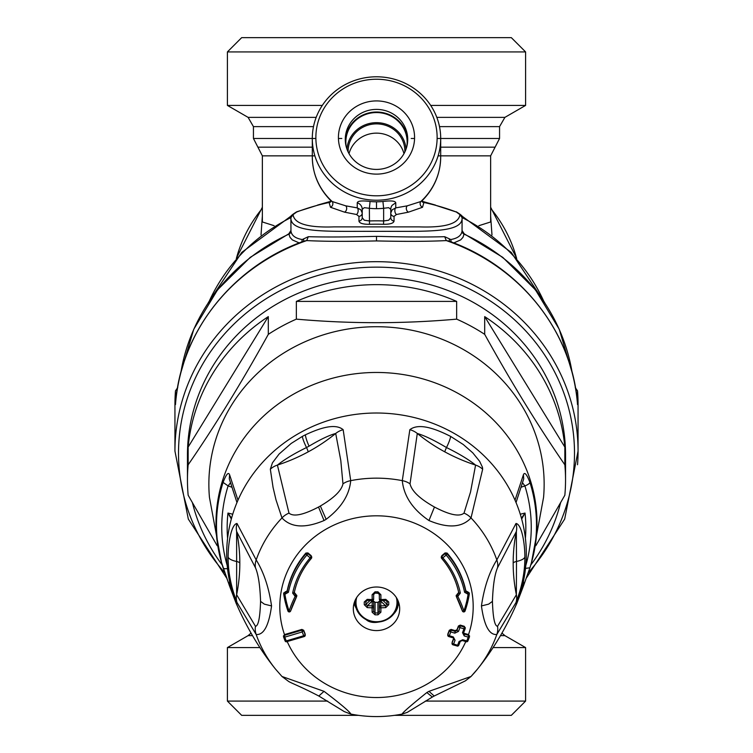 <?xml version="1.0" encoding="UTF-8"?>
<svg xmlns="http://www.w3.org/2000/svg" width="753" height="753" viewBox="0 0 753 753"><rect width="100%" height="100%" fill="white"/><g stroke="black" fill="none" stroke-linecap="round" stroke-linejoin="round"><path stroke-width="1.13" d="M361.534 165.745A31.221 30.007 180 0 1 345.279 139.409A31.221 30.007 180 0 1 376.5 109.401A31.221 30.007 180 0 1 407.721 139.409A31.221 30.007 180 0 1 361.534 165.745M345.307 140.717A31.221 30.007 180 0 1 376.5 112.018A31.221 30.007 180 0 1 407.693 140.717M406.724 146.92A30.657 29.461 -0 0 0 406.968 145.235A30.657 29.461 -0 0 0 378.175 112.602A30.657 29.461 -0 0 0 345.843 142.025A30.657 29.461 -0 0 0 346.032 145.235A30.657 29.461 -0 0 0 346.276 146.92M403.975 153.659A28.36 27.259 -0 0 0 376.5 133.14A28.36 27.259 -0 0 0 349.025 153.659M348.159 151.993A28.36 27.259 180 0 1 348.14 151.137A28.36 27.259 180 0 1 376.5 123.878A28.36 27.259 180 0 1 404.86 151.137A28.36 27.259 180 0 1 404.841 151.993M406.046 149.113A29.621 28.473 -0 0 0 376.5 122.664A29.621 28.473 -0 0 0 346.954 149.113M372.151 600.518A54.047 18.486 0 0 1 367.464 600.31L372.18 600.602A1.431 1.431 0 0 0 373.648 599.172A1.431 1.337 0 0 1 372.217 600.518L372.104 594.757L375.032 591.83L377.968 591.83L380.896 594.757L380.896 599.557A55.468 18.976 0 0 0 385.771 599.35L388.736 601.958A55.195 17.743 82.9 0 1 388.736 604.706L385.771 607.605A55.468 18.976 180 0 1 380.896 607.812L380.896 612.189L377.968 614.825A55.195 35.476 180 0 1 375.032 614.825L372.104 612.189L372.104 607.812A55.468 18.976 180 0 1 367.229 607.605L364.264 604.706A55.195 17.743 -82.9 0 1 364.264 601.958L367.229 599.35A55.468 18.976 0 0 0 372.104 599.557L373.648 599.172L373.648 594.503L375.069 593.072L373.968 593.599M373.695 594.117L372.104 594.757M380.312 600.339L379.305 601.289L379.352 602.551A1.431 1.337 0 0 1 380.783 601.205L380.444 600.565M375.032 591.83L375.069 593.072L378.797 593.373M379.305 601.289L377.931 602.325L375.069 602.325L372.688 600.339M379.305 594.117L379.352 599.172L379.352 594.503L380.896 594.757M379.352 599.172A1.431 1.431 0 0 0 380.82 600.602L380.783 600.518A1.431 1.337 0 0 1 379.352 599.172L380.896 599.557L380.82 600.602L385.621 600.395L385.771 599.35M375.069 593.072L377.931 593.072L379.352 594.503M379.352 602.551L379.352 611.492L377.931 612.961A53.783 34.572 180 0 1 375.069 612.961L373.648 611.492L373.648 607.219A1.431 1.337 0 0 0 372.217 605.883A54.047 18.486 180 0 1 367.464 605.676L365.92 604.358A53.783 17.281 -82.9 0 1 365.92 601.675L367.379 600.395L367.229 599.35M366.344 600.743L367.313 600.32M369.996 600.527L365.92 604.358A1.431 0.518 179.4 0 1 364.264 604.706M367.285 600.395L365.92 601.675L364.264 601.958M372.556 600.565L367.464 605.676L367.229 607.605M373.648 607.219L373.648 602.551A1.431 1.337 0 0 0 372.217 601.205L372.104 607.812A1.431 0.593 180 0 0 373.648 607.219L373.648 611.492L372.104 612.189M373.695 601.289L373.648 602.551M385.687 600.32L387.08 601.675A53.783 17.281 82.9 0 1 387.08 604.358L385.536 605.676A54.047 18.486 180 0 1 380.783 605.883L380.896 607.812A1.431 0.593 0 0 1 379.352 607.219A1.431 1.337 0 0 1 380.783 605.883L380.783 601.205L385.536 605.676L385.771 607.605M377.931 593.072L377.968 591.83M380.849 600.518A54.047 18.486 0 0 0 385.536 600.31L386.656 600.743M385.715 600.395L387.08 601.675L388.736 601.958M383.004 600.527L387.08 604.358A1.431 0.518 0.6 0 0 388.736 604.706M379.352 611.492A1.431 0.706 0 0 0 380.896 612.189M377.931 602.325L377.968 614.825M375.069 602.325L375.032 614.825M330.332 715.35L280.191 715.35L330.332 715.35M394.506 715.35L511.325 715.35L394.506 715.35M227.406 51.919L525.594 51.919L511.325 37.65L241.675 37.65L227.406 51.919L227.406 105.42L322.303 105.42M358.494 715.35L241.675 715.35L358.494 715.35M306.866 555.074A716.931 187.751 41.8 0 0 310.161 557.841A85.418 80.27 180 0 0 292.653 593.091L295.185 596.414A108.705 100.234 -3.5 0 0 289.105 611.022A105.891 100.94 -3.5 0 1 284.916 594.277L288.408 592.3A89.711 84.298 180 0 1 306.866 555.074L307.93 553.662A715.51 187.469 41.8 0 0 311.205 556.429L310.161 557.841L311.365 558.387A1.431 1.431 0 0 0 311.714 557.559A1.431 1.337 180 0 0 311.205 556.429L311.205 555.695A713.364 186.904 -138.2 0 1 307.93 552.928L307.93 553.662A1.431 1.337 -0 0 0 305.906 553.85L306.866 555.074M446.134 555.074A716.931 187.723 138.2 0 1 442.839 557.841A85.418 80.27 180 0 1 460.347 593.091L457.815 596.414A108.705 100.234 3.5 0 1 463.895 611.022A105.891 100.94 3.5 0 0 468.084 594.277L464.592 592.3A89.711 84.298 180 0 0 446.134 555.074L447.094 553.85A1.431 1.337 180 0 0 445.07 553.662L446.134 555.074M241.675 715.35L227.406 701.081L327.649 701.081M425.351 701.081L525.594 701.081L511.325 715.35M304.118 636.511A715.51 229.957 -21.2 0 1 286.884 641.631L304.24 636.558A1.431 1.431 0 0 0 305.257 635.268A1.431 1.337 180 0 1 304.316 636.445L303.685 635.73A712.649 83.367 -108.9 0 1 302.217 631.936A716.931 230.343 158.8 0 1 284.756 637.132A710.22 82.105 71.1 0 0 286.225 640.916A716.931 230.456 -21.2 0 0 303.685 635.73L305.172 634.732A711.227 83.197 -108.9 0 1 303.704 630.948A1.431 1.337 180 0 0 301.878 630.148L302.217 631.936L303.704 630.27A709.232 82.962 71.1 0 0 305.172 634.045L305.257 635.193A1.431 1.337 180 0 0 305.172 634.732L305.172 634.045M283.702 594.108A107.105 102.079 -3.5 0 0 287.919 610.947L283.693 594.042L284.916 594.277L285.349 592.498A1.431 1.337 0 0 0 283.693 594.042L283.693 594.042A1.431 1.337 0 0 1 283.674 593.816L283.674 593.025L287.185 590.794L287.185 591.594L285.538 592.536L285.105 594.315M296.56 596.677A107.067 98.69 -3.5 0 0 290.639 610.909A1.431 0.518 -162.1 0 1 290.63 610.965A1.431 1.431 0 0 1 287.928 610.994L289.105 611.022A1.431 0.518 -162.1 0 0 290.63 610.965L296.616 596.611A1.431 1.431 0 0 0 296.776 595.952A1.431 1.337 180 0 0 295.6 594.635L295.185 596.414L296.616 596.611M290.602 611.031A1.431 1.337 0 0 1 287.957 611.05M296.635 596.536A1.431 1.337 180 0 0 296.776 595.952L296.776 595.256M294.96 596.367L295.374 594.588L294.207 592.95M292.653 593.091L294.216 592.931C296.917 580.102 302.631 568.59 311.365 558.387L311.394 558.302A1.431 1.337 180 0 0 311.714 557.549M396.944 607.972A23.183 21.79 180 0 0 398.921 603.247M354.079 603.247A23.183 21.79 180 0 0 356.056 607.972M458.473 631.428L456.977 630.44L455.141 631.362L454.812 633.151L458.473 631.428A711.83 83.272 -71.1 0 0 459.942 627.625A716.875 230.399 21.2 0 0 463.97 628.821A711.303 83.207 108.9 0 1 462.511 632.624L464.526 633.405A713.411 229.288 21.2 0 0 468.517 634.581A96.685 90.859 180 0 0 376.5 515.814A96.685 90.859 180 0 0 284.483 634.581A713.364 229.27 158.8 0 0 301.878 629.414L301.878 630.148A715.51 229.957 158.8 0 1 284.446 635.334A1.431 1.337 180 0 0 283.599 637.047L284.756 637.132L284.483 634.581M460.262 625.847A1.431 1.337 180 0 0 458.436 626.647L459.942 627.625L460.262 625.847A715.444 229.938 21.2 0 0 464.29 627.042L463.97 628.821L465.138 628.755A1.431 1.337 180 0 0 464.29 627.042L464.29 626.298A713.336 229.26 -158.8 0 1 460.262 625.103L460.262 625.847M460.262 625.103L458.436 625.969A708.432 82.868 108.9 0 1 456.977 629.762L455.141 630.619A713.373 229.279 -158.8 0 1 451.122 629.414L449.296 630.27A709.232 82.962 108.9 0 1 447.828 634.045L447.743 635.193A1.431 1.431 0 0 0 448.76 636.558L452.779 637.763L453.344 636.944A716.931 230.418 -158.8 0 1 449.315 635.73L447.828 634.732A1.431 1.337 180 0 0 448.684 636.445L449.315 635.73A712.649 83.367 -71.1 0 0 450.783 631.936A716.931 230.418 21.2 0 0 454.812 633.151M451.122 629.414L451.122 630.148A1.431 1.337 180 0 0 449.296 630.948L450.783 631.936L451.122 630.148A715.51 229.957 21.2 0 0 455.141 631.362L455.141 630.619M453.645 638.798L455.057 640.266L453.344 636.944M453.645 638.808L453.56 639.259A710.408 83.103 -71.1 0 1 452.092 643.024A1.431 1.337 180 0 0 452.948 644.737L453.588 644.041A711.83 83.272 -71.1 0 0 455.057 640.266M464.526 633.405L464.215 635.946A716.931 230.682 21.2 0 0 468.244 637.132A710.22 82.105 108.9 0 1 466.775 640.916A716.931 230.418 -158.8 0 1 462.747 639.739L459.085 641.462A711.303 83.207 108.9 0 1 457.617 645.236A716.875 230.399 -158.8 0 1 453.588 644.041A1.431 0.48 -158.7 0 1 452.092 643.024L452.007 643.486A1.431 1.431 0 0 0 453.024 644.85L456.967 645.933A715.444 229.938 -158.8 0 1 453.155 644.803M457.184 645.989A1.431 1.337 180 0 0 458.746 645.255M441.286 557.559A1.431 1.431 0 0 0 441.635 558.387L441.606 558.302A1.431 1.337 -0 0 1 441.795 556.429L442.839 557.841L441.635 558.387C450.369 568.59 456.083 580.102 458.784 592.931A1.431 0.48 -11.7 0 0 460.347 593.091M458.793 592.95L458.784 592.931A1.431 0.48 -11.7 0 1 458.784 592.893L457.626 594.588L458.04 596.367M456.224 595.256L456.224 595.952A1.431 1.431 0 0 0 456.384 596.611A1.431 0.48 -27.3 0 1 456.365 596.536A1.431 1.337 -0 0 1 457.4 594.635L457.815 596.414A1.431 0.48 -27.3 0 1 456.384 596.611L462.37 610.965A1.431 1.431 0 0 0 465.072 610.994L462.37 610.965M456.431 596.668A107.067 98.69 3.5 0 1 462.361 610.909M462.398 611.031A1.431 1.337 180 0 0 465.043 611.05M469.307 594.061A107.105 102.079 3.5 0 1 465.081 610.947L469.307 594.042L468.084 594.277L467.651 592.498L467.895 594.315M469.307 594.013A1.431 1.337 180 0 0 467.651 592.498L467.651 591.764L469.326 593.016L469.326 593.816A1.431 1.431 0 0 1 469.307 594.042M465.815 590.794A90.953 85.466 180 0 0 447.094 553.05L447.094 553.85A90.953 85.466 0 0 1 465.815 591.594L465.815 590.794L467.462 591.802L467.462 592.536L465.815 591.594L464.592 592.3M462.304 640.511A715.51 229.957 -158.8 0 0 466.116 641.631L467.933 640.888L469.392 637.104A1.431 1.431 0 0 0 469.486 636.586A1.431 1.337 180 0 1 469.401 637.047L468.244 637.132L468.554 635.334A715.51 229.957 21.2 0 1 464.526 634.148L463.641 632.642M464.215 635.946L462.511 632.624M459.085 641.462L462.088 640.445L466.201 641.735A1.431 1.431 0 0 0 467.933 640.888L467.942 640.831A708.95 82.934 108.9 0 0 469.364 637.151M462.088 640.445L462.747 639.739M430.697 105.42L525.594 105.42L504.905 117.364L499.559 126.626L439.507 126.626M493.093 647.58L525.594 647.58L525.594 701.081M251.06 633.104L248.095 635.636L227.406 647.58L259.907 647.58M387.616 627.917A23.183 21.79 180 0 0 399.683 608.8A23.183 21.79 180 0 0 376.5 587.011A23.183 21.79 180 0 0 353.317 608.8A23.183 21.79 180 0 0 387.616 627.917M296.635 595.849L295.6 593.901L295.374 594.588A715.51 240.998 10.6 0 0 295.6 594.635L295.6 593.901M294.216 592.216L295.374 593.853M311.394 557.625L311.205 555.695M287.185 590.794A90.953 85.466 0 0 1 305.906 553.05L307.93 552.928M303.704 630.27L301.878 629.414M227.594 538.348A149.339 140.331 0 0 1 227.98 513.066L231.34 519.005M232.733 514.205L227.98 513.066L231.557 518.205M465.138 627.955L464.29 626.298M452.092 642.347A708.432 82.868 108.9 0 0 453.56 638.582L453.588 638.488M447.094 553.05L445.07 552.928L445.07 553.662A715.51 187.469 138.2 0 1 441.795 556.429L441.795 555.695A713.364 186.904 -41.8 0 0 445.07 552.928M441.606 557.625L441.795 555.695M458.784 592.216L457.626 593.853M456.365 595.849L457.4 593.901M469.486 635.796L469.486 636.586A1.431 1.337 180 0 0 468.554 635.334L468.517 634.581M521.66 519.005L525.02 513.066A149.339 140.331 0 0 1 525.406 538.348M521.443 518.205L525.02 513.066L520.267 514.205M315.215 138.477L253.441 138.477L253.441 126.626L248.095 117.364L227.406 105.42L248.095 117.364L316.185 117.364M288.992 513.122A17.837 15.597 -21.2 0 0 281.98 517.932C291.034 527.646 305.059 528.512 324.035 520.539A44.399 42.601 -64.8 0 0 326.143 519.316C341.213 507.936 349.392 495.05 350.71 480.649A17.837 15.051 177.7 0 0 342.963 483.84C341.533 490.617 334.003 498.006 320.354 506.016A93.664 79.169 -44.4 0 1 318.538 507.033C303.384 514.958 293.538 516.991 288.992 513.122L277.415 465.09A178.565 167.42 179.4 0 0 308.165 451.875A178.565 167.42 179.4 0 0 335.706 433.464L340.798 460.516L342.963 483.84M283.599 636.229L284.446 634.591M324.035 691.339L281.98 676.476L288.503 681.343C290.677 682.915 301.021 686.689 318.801 696.017L324.035 691.339C340.29 703.726 349.185 711.209 350.71 713.769M428.965 691.339L434.199 696.017L465.448 680.806L471.02 676.476L428.965 691.339A44.399 29.216 160.2 0 0 426.857 692.534C411.787 704.667 403.608 711.736 402.29 713.769M255.446 567.715L236.63 531.486A178.565 167.787 -1.2 0 1 239.831 563.103A178.565 167.787 -1.2 0 1 236.63 594.729L255.446 626.27C258.317 626.12 260.02 617.818 260.566 601.374C260.02 585.542 258.317 574.323 255.446 567.715A17.837 15.822 -25.2 0 1 256.18 559.921A126.692 119.049 180 0 1 281.98 517.932L275.993 499.851L273.066 487.436L270.336 469.213A17.837 15.455 -6.6 0 1 277.415 465.09C284.399 459.49 294.094 453.635 306.509 447.546A7.135 1.224 -118.5 0 1 308.165 451.875M236.997 523.467C231.02 524.323 227.971 545.134 228.15 557.154C228.018 571.706 230.973 586.822 236.997 602.494A17.837 16.274 154.6 0 1 236.63 594.729L236.63 531.486A17.837 16.707 -30.1 0 1 236.997 523.467L256.18 559.921C263.719 572.101 268.849 587.444 271.56 605.939C268.849 625.677 263.719 635.193 256.18 634.497A126.692 119.049 180 0 0 275.494 669.078L282.121 676.636M255.446 626.27A17.837 16.905 141.9 0 0 256.18 634.497L236.997 602.494M469.401 636.229L468.554 634.591M497.554 567.715A17.837 15.822 25.2 0 0 496.82 559.921C489.281 572.101 484.151 587.444 481.44 605.939C484.151 625.677 489.281 635.193 496.82 634.497A17.837 16.905 -141.9 0 0 497.554 626.27C494.683 626.12 492.98 617.818 492.434 601.374C492.98 585.542 494.683 574.323 497.554 567.715L516.37 531.486A178.565 167.787 -178.8 0 0 513.17 563.103A178.565 167.787 -178.8 0 0 516.37 594.729L497.554 626.27M473.148 674.18A126.692 119.049 180 0 0 477.506 669.078A126.692 119.049 180 0 0 496.82 634.497L516.003 602.494A17.837 16.274 -154.6 0 0 516.37 594.729L516.483 561.456A7.135 2.438 -0 0 0 513.17 563.103M428.965 520.539L434.462 507.033C419.863 498.825 411.722 491.097 410.037 483.84A17.837 15.051 2.3 0 0 402.29 480.649C403.815 496.095 412.71 509.395 428.965 520.539C447.95 528.512 461.966 527.646 471.02 517.932A126.692 119.049 180 0 1 496.82 559.921L516.003 523.467A17.837 16.707 30.1 0 1 516.37 531.486L516.483 561.456A17.837 6.099 180 0 0 524.85 557.154C524.982 571.706 522.027 586.822 516.003 602.494M270.336 469.213L272.445 462.822L279.109 454.021L291.157 443.461L302.32 436.429A96.083 86.407 -49.4 0 1 305.379 434.839C316.213 429.822 334.294 422.179 343.161 429.699L350.71 480.649A126.692 119.049 180 0 1 402.29 480.649L409.839 429.699C419.863 421.868 439.093 430.603 450.68 436.429L463.274 444.524L472.771 452.835L479.633 461.297L482.457 467.236L482.664 469.213L471.02 517.932A17.837 15.597 -158.8 0 0 464.008 513.122C459.462 516.991 449.616 514.958 434.462 507.033M410.037 483.84L417.294 433.464A178.565 167.42 -179.4 0 0 444.835 451.875A178.546 167.401 -179.4 0 0 475.585 465.09L470.521 492.076L464.008 513.122M482.664 469.213A17.837 15.455 -173.4 0 0 475.585 465.09C468.601 459.481 458.906 453.635 446.491 447.546A7.135 1.224 -61.5 0 0 444.835 451.875M409.839 429.699A17.837 15.672 14.3 0 1 417.294 433.464C424.636 435.639 434.368 440.326 446.491 447.546A17.837 3.05 118.5 0 0 450.68 436.429M343.161 429.699A17.837 15.672 165.7 0 0 335.706 433.464C329.117 435.262 320.232 439.488 309.041 446.171A330.981 27.287 -27.7 0 1 306.509 447.546A17.837 3.05 61.5 0 1 302.32 436.429M231.745 487.182L228.112 485.92L230.427 482.833M516.003 523.467C521.98 524.323 525.029 545.134 524.85 557.154M521.255 487.182L524.888 485.92A7.135 2.344 -17.5 0 0 529.924 482.4A160.003 150.355 0 0 1 530.658 565.362L530.658 565.362A160.003 150.355 0 0 1 529.924 567.762L523.627 585.542L523.457 581.1M522.573 482.833L524.888 485.92A154.751 145.414 0 0 1 525.792 565.494M516.812 603.398L515.024 607.389A149.809 140.773 180 0 0 515.024 500.18L523.42 474.719C524.625 471.736 526.789 474.296 529.924 482.4M236.969 502.543L229.288 478.88L229.58 474.719L237.976 500.18A149.809 140.773 180 0 0 237.976 607.389L236.188 603.398M227.208 565.494A154.751 145.414 0 0 1 228.112 485.92L223.076 482.4C226.211 474.296 228.375 471.736 229.58 474.719M227.519 568.581A7.135 2.344 162.5 0 1 223.086 567.781A7.135 2.344 162.5 0 1 223.076 567.762A160.003 150.355 0 0 1 222.342 565.362L222.342 565.362A160.003 150.355 0 0 1 223.076 482.4M229.543 581.1L229.373 585.542L221.504 562.463A160.511 150.826 180 0 0 221.533 562.566M229.27 585.166L223.086 567.79M524.888 568.487L529.924 567.762L531.496 562.463A160.511 150.826 180 0 0 475.764 404.766A160.511 150.826 180 0 0 299.553 390.92A160.511 150.826 180 0 0 235.642 450.972A160.511 150.826 180 0 0 221.504 562.463M529.914 567.79L523.73 585.166M516.031 502.543L523.712 478.88L523.42 474.719M221.514 562.51L209.447 497.385A167.646 157.528 0 0 1 229.383 408.728A167.646 157.528 0 0 1 424.72 333.372A167.646 157.528 0 0 1 543.562 497.385L531.486 562.51M261.018 235.002L262.364 215.904M274.111 225.693L262.364 221.966L262.364 155.852L314.886 155.852M478.889 225.693L490.636 221.966L490.636 155.852L438.114 155.852M491.982 235.002L490.636 215.904M217.146 545.661L188.156 495.239A189.041 177.642 0 0 1 187.459 480.019A189.041 177.642 0 0 1 188.156 464.808C214.869 426.057 241.591 382.571 268.303 334.351A189.041 177.642 0 0 1 296.343 319.14C349.778 323.865 403.222 323.865 456.657 319.14A189.041 177.642 0 0 1 484.697 334.351C511.409 382.571 538.131 426.057 564.844 464.808A189.041 177.642 0 0 1 565.541 480.019A189.041 177.642 0 0 1 564.844 495.239L535.854 545.661M222.22 564.957A189.041 177.642 0 0 1 192.486 502.976M188.156 447.075A189.041 177.642 0 0 1 268.303 316.618L188.156 447.075L188.156 464.808M268.303 316.618L268.303 334.351M296.343 301.407A189.041 177.642 0 0 1 456.657 301.407L296.343 301.407L296.343 319.14M456.657 301.407L456.657 319.14M484.697 316.618A189.041 177.642 0 0 1 564.844 447.075L484.697 316.618L484.697 334.351M564.844 464.808L564.844 447.075M560.514 502.976A189.041 177.642 0 0 1 542.405 547.459A189.041 177.642 0 0 1 530.78 564.957M187.459 480.019L187.459 454.972A189.041 177.642 0 0 1 467.133 299.073A189.041 177.642 0 0 1 565.541 454.972L565.541 480.019M177.539 388.171L175.487 390.798M177.764 387.494L175.468 390.911L174.941 404.625A201.559 189.398 180 0 1 175.468 390.976L175.524 403.853M577.476 403.853L577.513 404.333C572.751 332.421 520.323 266.063 448.779 241.054L446.303 240.584A201.559 189.398 0 0 1 577.532 404.615L577.513 390.798M175.487 404.333C180.249 332.421 232.677 266.063 304.221 241.054L306.697 240.584A201.559 189.398 180 0 0 175.468 404.615L175.515 404.022M376.5 236.357C405.02 237.054 427.76 237.167 444.694 236.696L446.303 240.584C428.965 241.468 405.698 241.591 376.5 240.922L376.5 236.357C347.98 237.054 325.24 237.167 308.306 236.696L302.273 239.539C295.345 238.353 291.571 235.529 290.959 231.058L290.893 217.721C290.112 233.778 330.379 231.049 376.5 231.359C422.621 231.049 462.888 233.778 462.107 217.721L462.041 231.058A3.567 3.37 6.5 0 0 464.036 234.117L462.982 237.336L460.667 239.906L453.767 242.927M308.306 236.696L306.697 240.584C324.035 241.468 347.302 241.591 376.5 240.922M180.814 372.763L193.785 329.212L217.579 289.792L250.241 257.347L288.832 233.788L290.893 230.55A3.567 3.567 180 0 1 288.832 233.788L290.018 237.336L292.333 239.906L299.233 242.927M572.186 372.763L559.215 329.212L535.421 289.792L502.759 257.347L464.168 233.788L462.107 230.55A3.567 3.567 0 0 0 464.168 233.788L464.036 234.117A197.964 186.019 0 0 1 572.148 372.641M180.852 372.641A197.964 186.019 180 0 1 288.964 234.117A3.567 3.37 173.5 0 0 290.959 231.058M301.765 241.958L302.273 239.539M303.675 241.252L303.628 238.852M451.235 241.958L450.727 239.539C457.655 238.353 461.429 235.529 462.041 231.058M444.694 236.696L449.372 238.852L449.325 241.252M450.727 239.539L449.372 238.852M296.701 212.007L296.767 211.781C291.279 215.132 289.321 217.109 290.893 217.721L293.068 214.633L296.701 212.007A214.012 201.107 180 0 1 320.373 204.543A214.012 201.107 180 0 1 329.108 202.501L330.558 201.983M422.442 201.983L423.892 202.501A214.012 201.107 0 0 1 432.627 204.543A214.012 201.107 0 0 1 456.299 212.007L459.932 214.633C458.746 223.726 445.127 227.811 419.063 226.879L333.937 226.879C307.873 227.811 294.254 223.726 293.068 214.633M356.498 214.492A3.567 1.948 -82.1 0 0 358.117 211.245A3.567 1.948 -82.1 0 0 357.242 207.884L360.847 209.805L362.231 213.033A3.567 3.351 0 0 1 358.955 216.375L356.498 214.492L344.545 212.158L330.473 207.273L329.108 202.501A3.567 3.031 41.4 0 0 330.859 201.729M358.955 221.062A3.567 3.351 180 0 0 362.231 217.721L362.231 209.334A7.135 6.862 0 0 0 357.242 202.792C357.713 200.91 361.995 200.477 370.081 201.475L369.365 208.289L369.488 224.309C362.89 224.328 359.379 223.246 358.955 221.062L358.955 216.375M390.769 217.721L390.769 209.334L388.68 207.668L383.635 208.289L383.635 220.958L388.68 220.224L390.769 217.721A3.567 3.351 180 0 0 394.045 221.062C393.621 223.246 390.11 224.328 383.512 224.309L383.635 220.958A204.477 204.477 0 0 0 376.5 220.836A204.477 204.477 180 0 0 369.365 220.958L364.32 220.224L362.231 217.721M369.488 224.309A200.731 200.731 180 0 1 376.5 224.187A200.731 200.731 -0 0 1 383.512 224.309M390.769 209.334A7.135 6.862 0 0 1 392.153 205.277L395.758 202.792L395.758 207.884L392.153 209.805L390.769 213.033A3.567 3.351 180 0 0 394.045 216.375L394.045 221.062M456.299 212.007L432.57 204.327L422.292 201.955L422.452 200.373M357.242 202.792L357.242 207.884L345.721 205.833L332.167 201.522A3.567 3.087 -65.7 0 1 330.473 207.273M296.767 211.781L320.43 204.327L330.708 201.955L330.595 200.42C318.651 188.25 312.551 173.736 312.297 156.878A64.203 61.718 180 0 0 332.167 201.522L330.548 200.373M422.527 207.273L408.455 212.158L396.502 214.492A3.567 1.948 -97.9 0 1 394.883 211.245A3.567 1.948 -97.9 0 1 395.758 207.884L407.279 205.833L420.833 201.522A3.567 3.087 -114.3 0 0 422.527 207.273L423.892 202.501A3.567 3.031 138.6 0 1 422.141 201.729M396.502 214.492L394.045 216.375M362.231 209.334L364.32 207.668L369.365 208.289A68.598 68.598 0 0 0 376.5 208.666L376.5 201.804A61.2 61.172 0 0 1 370.081 201.475M420.833 201.522L422.405 200.42C434.349 188.25 440.449 173.736 440.703 156.878A64.203 61.718 0 0 1 420.833 201.522M376.5 208.666A68.598 68.598 180 0 0 383.635 208.289L382.919 201.475A61.2 61.172 180 0 1 376.5 201.804M395.758 202.792C395.287 200.91 391.005 200.477 382.919 201.475M407.279 84.345A64.203 61.718 -0 0 0 376.5 76.787A64.203 61.718 -0 0 0 312.297 138.505A64.203 61.718 -0 0 0 376.5 200.223A64.203 61.718 -0 0 0 440.703 138.505A64.203 61.718 -0 0 0 407.279 84.345M405.575 86.369A60.635 58.292 180 0 1 408.051 187.299A60.635 58.292 180 0 1 315.884 138.9A60.635 58.292 180 0 1 405.575 86.369M358.249 169.641A38.074 36.596 180 0 1 356.687 106.267A38.074 36.596 180 0 1 414.564 136.66A38.074 36.596 180 0 1 358.249 169.641M396.294 597.458A20.5 19.267 0 0 1 389.179 617.601A20.5 19.267 0 0 1 366.673 619.371A20.5 19.267 0 0 1 356.706 597.458M397.819 600.235A21.404 20.115 0 0 1 397.904 602.014A21.404 20.115 0 0 1 366.24 619.663A21.404 20.115 0 0 1 355.096 602.014A21.404 20.115 0 0 1 355.181 600.235M305.906 553.05L305.906 553.85A90.953 85.466 0 0 0 287.185 591.594L288.408 592.3M285.349 591.764L285.349 592.498A715.51 240.998 10.6 0 0 285.538 592.536L285.538 591.802M294.216 592.893A83.818 78.764 0 0 1 311.29 558.434M463.594 633L463.679 632.548A709.881 83.037 108.9 0 0 465.1 628.859M456.977 629.762L456.977 630.44A710.408 83.103 -71.1 0 0 458.436 626.647L458.436 625.969M447.828 634.045L447.828 634.732A711.227 83.197 -71.1 0 0 449.296 630.948L449.296 630.27M452.704 637.659A715.51 229.957 -158.8 0 1 448.882 636.511M457.617 645.236L457.052 646.046A1.431 1.431 0 0 0 458.784 645.199A1.431 0.48 -158.7 0 1 457.617 645.236M460.215 641.481A709.881 83.037 108.9 0 1 458.793 645.133A1.431 0.48 -158.7 0 1 458.784 645.199L460.252 641.424L462.173 640.558M441.71 558.434A83.818 78.764 0 0 1 458.784 592.893M286.799 641.735L286.225 640.916L285.067 640.888A1.431 1.431 0 0 0 286.799 641.735M283.636 637.151A708.95 82.934 71.1 0 0 285.058 640.831L283.608 637.104A1.431 1.431 0 0 1 283.514 636.483M285.114 640.944A1.431 1.337 180 0 0 286.658 641.688M453.56 638.582L453.56 639.259M466.342 641.688A1.431 1.337 180 0 0 467.886 640.944M436.815 117.364L504.905 117.364M500.481 635.636L504.905 635.636L525.594 647.58M248.095 635.636L252.519 635.636M287.241 641.612A96.685 90.859 180 0 0 422.857 686.407A96.685 90.859 180 0 0 465.759 641.612M324.035 520.539L318.538 507.033M326.143 519.316L320.354 506.016M426.857 692.534L432.354 697.033L407.345 712.329L402.403 714.032C385.131 717.421 367.869 717.421 350.597 714.032L344.253 711.585L318.801 696.017M260.566 601.374L264.341 604.141L271.56 605.939M239.831 563.103A7.135 2.438 0 0 0 236.517 561.456A17.837 6.099 180 0 1 228.15 557.154M481.44 605.939L488.659 604.141L492.434 601.374M253.441 126.626L313.493 126.626M471.444 676.025A126.692 119.049 180 0 0 472.564 674.829M305.379 434.839A17.837 3.36 63.5 0 0 309.041 446.171M411.204 138.477L414.564 138.477M437.785 138.477L499.559 138.477L499.559 126.626M338.436 138.477L341.796 138.477M515.024 500.18A149.809 140.773 180 0 0 304.683 430.245A149.809 140.773 180 0 0 237.976 500.18M237.976 607.389A149.809 140.773 180 0 0 239.078 609.836A149.809 140.773 180 0 0 239.209 610.109L236.197 603.435M516.803 603.435L513.791 610.109A149.809 140.773 180 0 0 513.923 609.836A149.809 140.773 180 0 0 515.024 607.389M499.559 138.477L495.098 147.164L440.703 147.164M253.441 138.477L257.903 147.164L312.297 147.164M262.364 208.299A144.454 135.747 180 0 0 236.451 258.213M516.549 258.213A144.454 135.747 180 0 0 490.636 208.299M575.236 387.494L577.532 390.911L578.059 404.625A201.559 189.398 -0 0 0 577.532 390.976L575.461 388.171M224.695 572.647A197.992 186.047 0 0 1 223.406 335.226A197.992 186.047 0 0 1 471.425 289.924A197.992 186.047 0 0 1 528.305 572.647M174.941 404.625L174.941 451.094A201.559 189.398 0 0 1 473.129 284.869A201.559 189.398 0 0 1 578.059 451.094A201.559 189.398 0 0 1 577.532 464.742M290.903 217.589A181.906 170.94 180 0 0 209.221 301.256M462.097 217.589A181.906 170.94 -0 0 1 543.779 301.256M459.932 214.633L462.107 217.721C463.679 217.109 461.721 215.132 456.233 211.781M345.721 205.833A3.567 2.626 -76.1 0 1 346.615 209.193A3.567 2.626 -76.1 0 1 344.545 212.158M407.279 205.833A3.567 2.626 -103.9 0 0 406.385 209.193A3.567 2.626 -103.9 0 0 408.455 212.158M355.096 600.414L355.096 602.014C355.388 609.845 359.115 615.756 366.269 619.747C375.333 627.936 400.577 616.302 397.904 602.014L397.904 600.414M463.669 632.605L465.128 628.811A1.431 1.431 0 0 0 465.232 628.303L465.232 627.513M525.594 51.919L525.594 105.42M227.406 647.58L227.406 701.081M311.714 556.749L311.714 557.455M441.286 557.455L441.286 556.749M283.514 635.796L283.514 636.586M434.199 696.017L432.354 697.033M501.94 633.104L504.905 635.636M470.879 676.636L477.506 669.078C491.634 651.514 503.766 631.767 513.923 609.836M239.078 609.836C249.234 631.767 261.366 651.514 275.494 669.078M229.373 585.542L236.16 603.351M516.84 603.351L523.627 585.542M495.098 147.164L490.636 155.852M257.903 147.164L262.364 155.852M236.291 258.392L262.364 207.226M516.709 258.392L490.636 207.226M578.059 404.625L578.059 451.094L564.684 519.081L526.385 578.022M174.941 451.094L188.316 519.081L226.615 578.022M208.308 302.631L241.76 252.406L291.355 215.838M317.484 205.098L330.915 201.267M544.692 302.631L511.24 252.406L461.645 215.838M435.516 205.098L422.085 201.267M312.297 138.505L312.297 156.878M440.703 138.505L440.703 156.878"/></g></svg>
